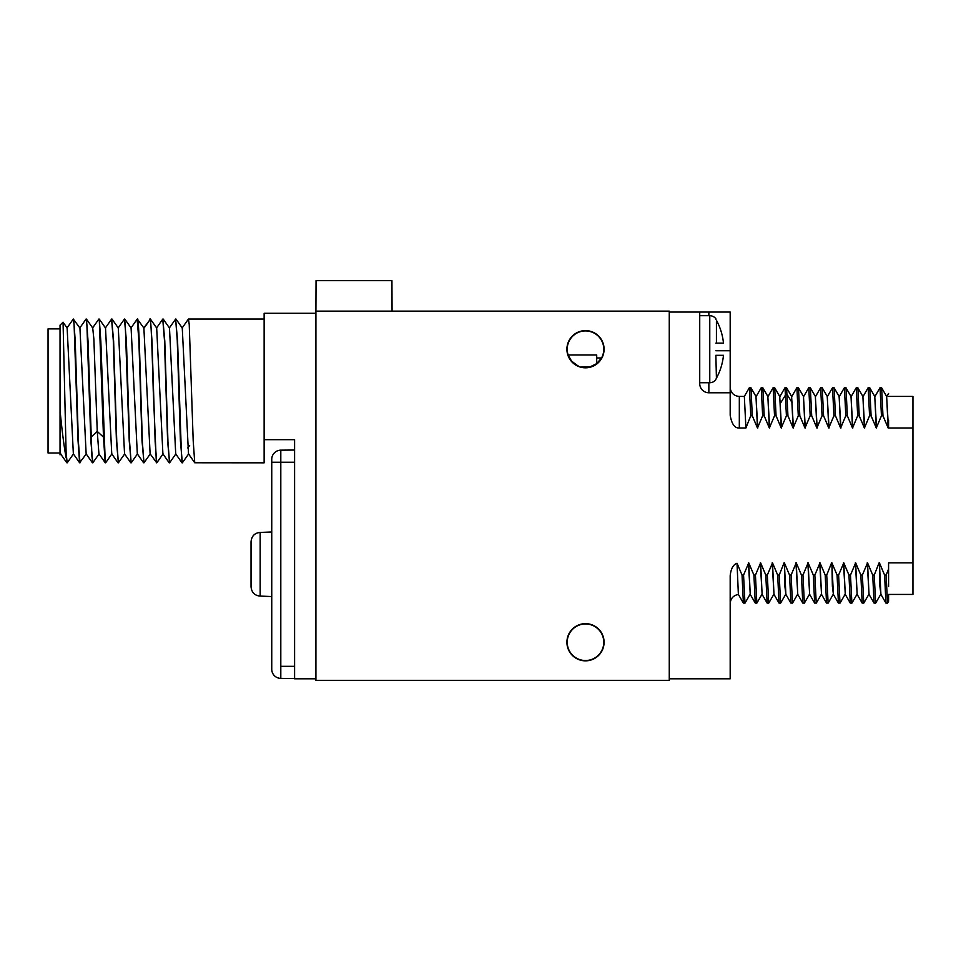 <?xml version="1.0" encoding="UTF-8"?>
<svg xmlns="http://www.w3.org/2000/svg" width="961" height="961" viewBox="0 0 961 961"><rect width="100%" height="100%" fill="white"/><g stroke="black" fill="none" stroke-linecap="round" stroke-linejoin="round"><path stroke-width="1.44" d="M708.858 382.718L708.858 392.773L730.18 392.773L730.18 312.049L669.264 312.049L669.264 311.136L315.917 311.136L315.917 680.328L669.264 680.328L669.264 678.802L730.18 678.802L730.18 575.663C731.009 568.612 733.291 564.479 737.027 563.266L738.372 594.415L743.382 603.088L742.036 575.074L737.027 563.266M392.064 311.136L391.932 280.672L316.049 280.672L315.917 311.136M566.906 642.248A18.595 18.595 0 0 0 585.489 660.844A18.595 18.595 0 0 0 604.085 642.248A18.595 18.595 0 0 0 585.489 623.653A18.595 18.595 0 0 0 566.906 642.248M566.906 349.215A18.595 18.595 0 0 0 585.489 367.811A18.595 18.595 0 0 0 604.085 349.215A18.595 18.595 0 0 0 585.489 330.62A18.595 18.595 0 0 0 566.906 349.215M669.264 312.049L669.264 678.802M745.904 428.005L744.343 396.425L739.321 396.425L739.321 428.005L745.904 428.005L750.769 415.777L752.295 415.777L757.472 428.005L762.65 415.777L764.175 415.777L769.353 428.005L774.53 415.777L776.056 415.777L781.233 428.005L786.41 415.777L787.936 415.777L793.113 428.005L798.291 415.777L799.816 415.777L804.994 428.005L810.171 415.777L811.697 415.777L816.874 428.005L822.051 415.777L823.577 415.777L828.754 428.005L833.932 415.777L835.457 415.777L840.635 428.005L845.812 415.777L847.338 415.777L852.515 428.005L857.692 415.777L859.206 415.777L864.395 428.005L869.573 415.777L871.086 415.777L876.276 428.005L881.453 415.777L882.967 415.777L888.156 428.005L912.95 428.005L912.95 594.427L888.577 594.427L888.577 601.334L887.52 603.124L886.114 575.074L884.6 575.074L879.411 562.846L880.901 594.366L885.934 603.088L884.6 575.074M888.577 586.45L888.577 562.846L912.95 562.846M888.577 569.032L886.114 575.074M880.937 594.427L879.88 586.186L879.411 562.846M879.111 562.846L874.234 575.074L872.72 575.074L867.531 562.846L862.365 575.074L860.84 575.074L855.65 562.846L850.485 575.074L848.959 575.074L843.77 562.846L838.605 575.074L837.079 575.074L831.89 562.846L833.379 594.366L838.424 603.088L837.079 575.074M833.415 594.427L832.37 586.186L831.89 562.846M831.589 562.846L826.724 575.074L825.199 575.074L820.009 562.846L814.844 575.074L813.318 575.074L808.129 562.846L802.964 575.074L801.438 575.074L796.249 562.846L791.083 575.074L789.558 575.074L784.368 562.846L785.87 594.366L790.903 603.088L789.558 575.074M785.894 594.427L784.849 586.186L784.368 562.846M784.068 562.846L779.203 575.074L777.677 575.074L772.5 562.846L767.322 575.074L765.797 575.074L760.619 562.846L755.442 575.074L753.917 575.074L748.739 562.846L743.562 575.074L742.036 575.074M699.728 312.049L699.728 383.631A9.142 9.142 0 0 0 708.858 392.773M730.18 392.773L730.18 415.188C731.645 424.005 734.684 428.282 739.321 428.005M888.577 427.693L888.577 420.281M888.457 428.005L886.631 396.425M888.156 428.005L886.667 396.485L881.573 387.727L879.988 387.788L874.966 396.485M882.967 415.777L881.633 387.776M881.453 415.777L880.048 387.727M874.75 396.425L876.576 428.005M876.276 428.005L874.786 396.485L869.753 387.763L868.107 387.788M871.086 415.777L869.753 387.776M869.573 415.777L868.167 387.727M864.696 428.005L862.87 396.425M864.395 428.005L862.906 396.485L857.813 387.727L856.227 387.788L851.206 396.485M859.206 415.777L857.873 387.776M857.692 415.777L856.287 387.727M852.815 428.005L850.99 396.425M852.515 428.005L851.026 396.485L845.932 387.727L844.347 387.788L839.325 396.485M847.338 415.777L845.992 387.776M845.812 415.777L844.419 387.727M840.935 428.005L839.109 396.425M840.635 428.005L839.145 396.485L834.052 387.727L832.466 387.788L827.445 396.485M835.457 415.777L834.112 387.776M833.932 415.777L832.538 387.727M827.229 396.425L829.055 428.005M828.754 428.005L827.265 396.485L822.172 387.727L820.586 387.788L815.565 396.485M823.577 415.777L822.232 387.776M822.051 415.777L820.658 387.727M817.186 428.005L815.348 396.425M816.874 428.005L815.384 396.485L810.351 387.763L808.706 387.788M811.697 415.777L810.351 387.776M810.171 415.777L808.778 387.727M805.306 428.005L803.468 396.425M804.994 428.005L803.504 396.485L798.411 387.727L796.825 387.788L791.804 396.485M799.816 415.777L798.471 387.776M798.291 415.777L796.897 387.727M791.6 396.425L793.426 428.005M793.113 428.005L791.624 396.485L786.591 387.776L784.945 387.8M787.936 415.777L786.591 387.776M786.41 415.777L785.017 387.727M779.719 396.425L781.545 428.005M781.233 428.005L779.743 396.485L774.662 387.727L773.064 387.788L768.043 396.485M776.056 415.777L774.71 387.776M774.53 415.777L773.137 387.727M769.665 428.005L767.839 396.425M769.353 428.005L767.863 396.485L762.782 387.727L761.196 387.776L756.163 396.485M764.175 415.777L762.83 387.776M762.65 415.777L761.256 387.727M757.785 428.005L755.959 396.425M757.472 428.005L755.983 396.485L750.901 387.727L749.316 387.776L744.282 396.485M752.295 415.777L750.949 387.776M750.769 415.777L749.376 387.727M715.861 379.054L715.861 379.679A7.616 7.616 0 0 1 709.771 382.718L699.728 382.718M715.861 319.364L715.861 318.752A7.616 7.616 0 0 0 709.771 315.701L699.728 315.701M715.861 355.306L716.425 378.166A60.615 60.615 0 0 0 723.477 355.306L716.425 355.306M715.861 343.125L723.477 343.125A60.615 60.615 0 0 0 716.425 320.253L716.425 343.125M750.048 594.366L745.015 603.088L743.382 603.076M744.955 603.124L743.562 575.074M750.253 594.427L748.427 562.846M761.929 594.366L756.836 603.124L755.262 603.076L750.229 594.366L748.739 562.846M755.262 603.076L753.917 575.074M756.836 603.124L755.442 575.074M762.133 594.427L760.307 562.846M773.809 594.366L768.716 603.124L767.142 603.076L762.109 594.366L760.619 562.846M767.142 603.076L765.797 575.074M768.716 603.124L767.322 575.074M774.013 594.427L772.188 562.846M785.69 594.366L780.596 603.124L779.023 603.076L773.989 594.366L772.5 562.846M779.023 603.076L777.677 575.074M780.596 603.124L779.203 575.074M797.57 594.366L792.537 603.088L790.903 603.076M792.477 603.124L791.083 575.074M797.774 594.427L795.948 562.846M809.438 594.366L804.357 603.124L802.771 603.076L797.75 594.366L796.249 562.846M802.771 603.076L801.438 575.074M804.357 603.124L802.964 575.074M809.655 594.427L807.829 562.846M814.664 603.088L809.63 594.366L808.129 562.846M821.319 594.366L816.297 603.076L814.652 603.076L813.318 575.074M816.237 603.124L814.844 575.074M821.535 594.427L819.709 562.846M828.178 603.064L826.532 603.076L821.511 594.366L820.009 562.846M826.532 603.076L825.199 575.074M828.118 603.124L826.724 575.074M845.079 594.366L840.058 603.076L838.412 603.076M839.998 603.124L838.605 575.074M845.296 594.427L843.47 562.846M856.96 594.366L851.878 603.124L850.293 603.076L845.26 594.366L843.77 562.846M850.293 603.076L848.959 575.074M851.878 603.124L850.485 575.074M857.176 594.427L855.35 562.846M868.84 594.366L863.759 603.124L862.173 603.076L857.14 594.366L855.65 562.846M862.173 603.076L860.84 575.074M863.759 603.124L862.365 575.074M869.056 594.427L867.23 562.846M880.72 594.366L875.639 603.124L874.054 603.076L869.02 594.366L867.531 562.846M874.054 603.076L872.72 575.074M875.639 603.124L874.234 575.074M887.52 603.124L885.934 603.076M888.577 396.425L912.95 396.425L912.95 428.005M596.709 357.96L601.538 357.96A18.271 18.271 0 0 0 585.489 330.932A18.271 18.271 0 0 0 568.143 354.969L571.459 360.964C577.645 365.901 580.864 367.907 581.129 366.958A18.271 18.271 0 0 0 589.862 366.958L596.709 363.642M601.538 357.96L596.709 363.654L596.709 354.969L568.143 354.969M590.138 366.898L581.129 366.958M574.594 363.907L573.873 363.354M573.02 362.609L572.179 361.768M571.459 360.964L570.762 360.063M315.917 678.802L294.595 678.802L294.595 439.682L264.131 439.682L264.131 313.274L315.917 313.274M182.097 328.037L188.44 319.052L189.233 324.53L193.197 440.751L194.747 462.77L264.131 462.83L264.131 439.682M188.68 453.844L182.338 462.83L181.545 457.364L177.581 341.143L175.647 319.052L177.244 340.11L180.404 440.739L182.338 462.83M143.718 328.037L150.445 319.112L151.994 341.155L155.153 441.772L156.751 462.83L150.132 453.868M143.982 328.194L149.7 320.145C150.889 311.28 152.066 347.846 153.255 390.947L156.367 462.77M162.745 319.148L164.451 340.11L167.61 440.739L169.544 462.83L167.947 441.772L164.787 341.155L162.853 319.052M169.304 328.037L175.647 319.052M143.886 328.025L150.108 453.844M156.679 328.013L162.902 453.844L169.16 462.77M163.238 319.112L169.484 328.037L175.719 453.868M182.266 328.013L188.5 453.868M111.572 319.148L113.278 340.11L116.425 440.727L118.371 462.83L116.774 441.772L113.614 341.143L111.668 319.052M118.131 328.037L124.462 319.052L125.266 324.53L129.218 440.751L131.164 462.83L129.567 441.772L126.408 341.155L124.462 319.052M137.159 319.148L138.864 340.11L142.012 440.739L143.958 462.83L142.36 441.772L140.762 390.947C139.585 347.846 138.396 311.28 137.207 320.145M99.127 453.844L92.785 462.83L91.896 456.103L88.028 341.155L86.478 319.112L92.724 328.037L93.866 339.041L97.253 431.417L98.935 453.844L105.278 462.83L100.821 341.155L99.271 319.112L103.5 437.159L105.193 462.77M105.518 328.025L111.752 453.868M118.299 328.025L124.546 453.868M131.092 328.013L137.315 453.844L143.573 462.77M124.714 453.844L118.371 462.83M143.898 328.037L137.267 319.052M187.695 447.91L189.653 445.484M150.3 453.844L143.958 462.83M86.334 453.844L79.607 462.77L78.045 440.739L74.093 324.53L73.288 319.052L66.958 328.037M67.198 462.83L66.129 453.196L67.198 462.83L73.541 453.844M79.751 328.037L86.082 319.052L86.886 324.53L90.839 440.739L92.785 462.83M92.544 328.037L98.875 319.052M60.747 453.844L60.038 454.853L60.038 451.117L60.555 453.844L66.814 462.77M60.038 451.117L60.038 325.154L63.054 322.199L67.138 328.037L73.348 453.844L79.607 462.77M73.288 319.052L79.931 328.037L86.142 453.844L92.4 462.77M60.038 410.383C62.093 431.249 64.123 447.081 66.129 457.868M73.685 319.112L75.234 341.143L78.394 441.772L79.991 462.83M63.054 322.199L66.129 453.196M60.038 453.003L48.05 453.003L48.05 328.878L60.038 328.878M294.595 462.229L271.747 462.229L271.747 669.24A9.142 9.142 0 0 0 280.804 678.382L294.595 678.502L280.804 678.382L280.804 450.156L294.595 450.036L280.804 450.156A9.142 9.142 0 0 0 271.747 459.298L271.747 531.974L260.167 532.442C254.665 532.935 251.614 536.046 251.037 541.776L251.037 586.763C251.614 592.481 254.665 595.592 260.167 596.084L260.167 532.442M271.747 596.553L260.167 596.084M271.747 669.24A9.142 9.142 0 0 0 280.804 678.382A9.142 9.142 0 0 1 271.747 669.24M780.668 402.863L785.702 394.719L787.227 394.719L792.248 402.863M708.858 312.049L708.858 315.701M730.18 350.741L715.861 350.741M709.771 315.701L709.771 382.718M567.218 642.248A18.271 18.271 0 0 0 585.489 660.519A18.271 18.271 0 0 0 603.772 642.248A18.271 18.271 0 0 0 585.489 623.965A18.271 18.271 0 0 0 567.218 642.248M91.007 437.159L97.253 431.417L103.5 437.159M294.595 666.309L280.804 666.309M271.747 462.229L280.804 462.229M886.847 396.485L888.577 393.469M868.119 387.763L863.086 396.485M808.718 387.763L803.684 396.485M739.321 396.425C734.432 396.064 731.417 393.493 730.3 388.724L730.18 387.295M779.924 396.485L784.957 387.776M738.432 594.463C733.363 595.388 730.612 598.427 730.18 603.568M828.166 603.088L833.199 594.366M264.131 319.052L188.44 319.052M162.769 319.124L156.511 328.049M181.953 462.77L175.707 453.844M194.747 462.782L188.5 453.844M111.596 319.112L105.338 328.037M117.987 462.77L111.728 453.844M130.78 462.77L124.534 453.844M137.183 319.124L130.924 328.049M124.858 319.124L131.104 328.049M112.065 319.112L118.311 328.037M105.662 462.77L111.92 453.844M99.271 319.112L105.518 328.037M137.507 453.844L131.249 462.77M156.703 328.049L150.445 319.124M163.094 453.844L156.835 462.77M175.887 453.844L169.629 462.77M182.278 328.037L176.031 319.112"/></g></svg>

